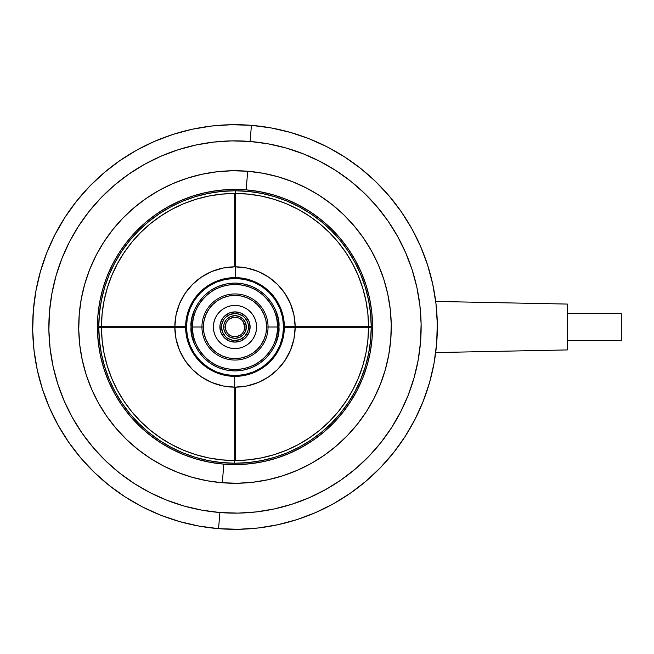 <?xml version="1.0" encoding="UTF-8"?>
<svg xmlns="http://www.w3.org/2000/svg" width="654" height="654" viewBox="0 0 654 654"><rect width="100%" height="100%" fill="white"/><g stroke="black" fill="none" stroke-linecap="round" stroke-linejoin="round"><path stroke-width="0.98" d="M219.891 327A15.107 15.107 0 0 0 234.999 342.107A15.107 15.107 0 0 0 250.106 327L248.487 327A13.489 13.489 0 0 1 234.999 340.489A13.489 13.489 0 0 1 221.51 327L219.891 327L220.177 324.049L222.434 318.604L224.314 316.315L229.211 313.045L234.999 311.893L240.778 313.045L245.675 316.315L248.953 321.22L250.106 327A15.107 15.107 0 0 1 234.999 342.107A15.107 15.107 0 0 1 219.891 327A15.107 15.107 0 0 1 234.999 311.893A15.107 15.107 0 0 1 250.106 327L248.953 332.78L245.675 337.685L240.778 340.955L234.999 342.107L229.211 340.955L224.314 337.685L221.036 332.78L219.891 327L221.51 327L222.532 332.158L225.458 336.54L227.502 338.216L232.366 340.227L234.999 340.489L240.157 339.459L244.531 336.54L247.457 332.158L248.226 329.632L248.226 324.368L247.457 321.842L244.531 317.46L242.487 315.784L237.631 313.773L234.999 313.511L229.832 314.541L225.458 317.46L223.782 319.504L221.763 324.368L221.51 327A13.489 13.489 0 0 1 234.999 313.511A13.489 13.489 0 0 1 248.487 327L250.106 327A15.107 15.107 0 0 0 234.999 311.893A15.107 15.107 0 0 0 219.891 327M223.668 327A11.331 11.331 0 0 0 234.999 338.331A11.331 11.331 0 0 0 246.329 327L244.71 327A9.712 9.712 0 0 1 234.999 336.712A9.712 9.712 0 0 1 225.287 327L223.668 327L223.881 324.793L225.573 320.705L226.987 318.988L230.658 316.536L234.999 315.669L239.331 316.536L243.01 318.988L245.463 322.667L246.329 327L245.463 331.333L243.01 335.012L239.331 337.464L234.999 338.331L230.658 337.464L226.987 335.012L225.573 333.295L223.881 329.207L223.668 327L225.287 327A9.712 9.712 0 0 1 234.999 317.288A9.712 9.712 0 0 1 244.71 327A9.712 9.712 0 0 1 234.999 336.712A9.712 9.712 0 0 1 225.287 327A9.712 9.712 0 0 1 234.999 317.288A9.712 9.712 0 0 1 244.71 327L246.329 327A11.331 11.331 0 0 0 234.999 315.669A11.331 11.331 0 0 0 223.668 327M252.943 315.007L250.253 311.737L246.983 309.056L250.253 311.737L252.943 315.007L254.937 318.743L256.164 322.79L256.581 327L256.164 331.21L254.937 335.257L252.943 338.993L250.253 342.263L246.983 344.944L243.255 346.939L239.209 348.165L234.999 348.582L230.788 348.165L226.734 346.939L223.006 344.944L219.736 342.263L217.054 338.993L215.06 335.257L213.825 331.21L213.417 327L213.825 322.79L215.06 318.743L217.054 315.007L219.736 311.737L223.006 309.056L226.734 307.061L230.788 305.835L234.999 305.418L239.209 305.835L243.255 307.061L246.983 309.056A21.582 21.582 0 0 0 213.417 327A21.582 21.582 0 0 1 234.999 305.418A21.582 21.582 0 0 1 256.581 327A21.582 21.582 0 0 0 250.261 311.745M250.253 311.737A21.582 21.582 0 0 0 246.991 309.056M201.939 327A33.052 33.052 0 0 0 234.999 360.052A33.052 33.052 0 0 0 268.05 327L266.603 327A31.605 31.605 0 0 1 234.999 358.605A31.605 31.605 0 0 1 203.386 327L191.066 327C189.3 314.149 202.487 283.673 234.999 283.076C267.511 283.673 280.689 314.149 278.923 327L277.476 327C279.184 314.574 266.44 285.103 234.999 284.523C203.558 285.103 190.813 314.574 192.513 327A42.477 42.477 0 0 0 234.999 369.477A42.477 42.477 0 0 0 277.476 327L268.05 327A33.052 33.052 0 0 1 234.999 360.052A33.052 33.052 0 0 1 201.939 327A33.052 33.052 0 0 1 234.999 293.948A33.052 33.052 0 0 1 268.05 327L277.476 327A42.477 42.477 0 0 0 234.999 284.523A42.477 42.477 0 0 0 192.513 327L203.386 327L203.999 333.164L205.797 339.099L208.716 344.56L212.648 349.35L217.439 353.283L222.9 356.201L228.826 358L234.999 358.605L241.162 358L247.089 356.201L252.558 353.283L257.349 349.35L261.273 344.56L264.2 339.099L265.998 333.164L266.603 327L265.998 320.836L264.2 314.901L261.273 309.44L257.349 304.65L252.558 300.717L247.089 297.799L241.162 296L234.999 295.395L228.826 296L222.9 297.799L217.439 300.717L212.648 304.65L208.716 309.44L205.797 314.901L203.999 320.836L203.386 327A31.605 31.605 0 0 1 234.999 295.395A31.605 31.605 0 0 1 266.603 327L268.05 327A33.052 33.052 0 0 0 234.999 293.948A33.052 33.052 0 0 0 201.939 327M283.55 327L282.618 317.525L279.855 308.418L275.367 300.022L269.334 292.665L261.976 286.624L253.58 282.136L244.465 279.372L234.999 278.441L225.524 279.372L216.417 282.136L208.021 286.624L200.664 292.665L194.622 300.022L190.134 308.418L187.371 317.525L186.439 327L187.371 336.475L190.134 345.582L194.622 353.978L200.664 361.335L208.021 367.376L216.417 371.864L225.524 374.628L234.999 375.559L244.465 374.628L253.58 371.864L261.976 367.376L269.334 361.335L275.367 353.978L279.855 345.582L282.618 336.475L283.55 327A48.559 48.559 0 0 0 234.999 278.441A48.559 48.559 0 0 0 186.439 327A48.559 48.559 0 0 1 234.999 278.441A48.559 48.559 0 0 1 283.55 327A48.559 48.559 0 0 1 234.999 375.559A48.559 48.559 0 0 1 186.439 327A48.559 48.559 0 0 0 234.999 375.559A48.559 48.559 0 0 0 283.55 327L283.141 320.664M435.695 301.437L567.345 304.069L567.345 349.931L435.695 352.563L567.345 349.931L567.345 304.069L435.695 301.437M567.345 313.511L621.3 313.511L567.345 313.511M621.3 340.489L567.345 340.489L621.3 340.489L621.3 313.511L621.3 340.489M218.567 528.653L219.883 512.523A186.137 186.137 0 0 1 49.475 311.884A186.137 186.137 0 0 1 250.106 141.477L251.422 125.347A202.323 202.323 0 0 0 33.338 310.576A202.323 202.323 0 0 0 218.567 528.653A202.323 202.323 0 0 1 33.338 310.576A202.323 202.323 0 0 1 251.422 125.347A202.323 202.323 0 0 1 436.651 343.424A202.323 202.323 0 0 1 218.567 528.653L238.416 529.299L258.224 527.982L277.811 524.745L296.99 519.595L315.571 512.589L333.368 503.801L350.225 493.304L365.97 481.205L380.456 467.626L393.544 452.691L405.096 436.545L415.012 419.345L423.203 401.254L429.572 382.451L434.068 363.109L436.651 343.424L437.289 323.583L435.981 303.767L432.735 284.179L427.585 265.009L420.587 246.427L411.791 228.622L401.303 211.765L389.204 196.02L375.625 181.534L360.689 168.454L344.544 156.895L327.343 146.978L309.252 138.795L290.45 132.427L271.108 127.922L251.422 125.347L231.573 124.701L211.765 126.018L192.178 129.255L172.999 134.405L154.426 141.411L136.621 150.199L119.764 160.696L104.019 172.795L89.533 186.374L76.453 201.309L64.893 217.455L54.977 234.655L46.794 252.746L40.417 271.549L35.921 290.891L33.338 310.576L32.7 330.417L34.008 350.233L37.253 369.821L42.404 388.991L49.41 407.573L58.198 425.378L68.695 442.235L80.785 457.98L94.372 472.466L109.3 485.546L125.445 497.105L142.646 507.022L160.737 515.205L179.548 521.573L198.881 526.078L218.567 528.653A202.323 202.323 0 0 0 436.651 343.424A202.323 202.323 0 0 0 251.422 125.347L250.106 141.477L268.222 143.847L286.011 147.992L303.309 153.853L319.953 161.383L335.78 170.506L350.634 181.142L364.376 193.175L376.868 206.5L387.994 220.987L397.648 236.495L405.733 252.869L412.183 269.963L416.917 287.605L419.901 305.631L421.111 323.853L420.522 342.116L418.143 360.223L414.007 378.012L408.145 395.318L400.616 411.955L391.493 427.781L380.857 442.635L368.823 456.378L355.498 468.869L341.012 479.995L325.504 489.65L309.121 497.743L292.027 504.185L274.386 508.918L256.368 511.91L238.138 513.112L219.883 512.523L201.775 510.153L183.978 506.008L166.68 500.146L150.036 492.617L134.209 483.494L119.355 472.858L105.621 460.825L93.121 447.5L81.995 433.013L72.341 417.505L64.255 401.131L57.814 384.037L53.072 366.395L50.088 348.369L48.886 330.147L49.475 311.884L51.846 293.777L55.982 275.988L61.844 258.682L69.373 242.045L78.505 226.219L89.132 211.365L101.174 197.622L114.499 185.131L128.985 174.005L144.485 164.35L160.868 156.257L177.962 149.815L195.603 145.082L213.621 142.09L231.851 140.888L250.106 141.477A186.137 186.137 0 0 1 420.522 342.116A186.137 186.137 0 0 1 219.883 512.523L218.567 528.653M223.823 464.127A137.577 137.577 0 0 0 372.118 338.167A137.577 137.577 0 0 0 246.166 189.873L247.686 171.242A156.273 156.273 0 0 1 390.749 339.688A156.273 156.273 0 0 1 222.311 482.758L223.823 464.127L210.441 462.37L197.287 459.312L184.502 454.98L172.198 449.412L160.5 442.668L149.521 434.812L139.367 425.918L130.138 416.067L121.906 405.357L114.777 393.896L108.793 381.789L104.035 369.158L100.528 356.119L98.321 342.794L97.438 329.322L97.871 315.833L99.621 302.442L102.686 289.297L107.019 276.503L112.578 264.208L119.322 252.509L127.187 241.53L136.081 231.377L145.932 222.139L156.641 213.915L168.103 206.778L180.202 200.803L192.84 196.037L205.879 192.538L219.196 190.33L232.669 189.439L246.166 189.873L259.548 191.63L272.702 194.688L285.487 199.02L297.791 204.588L309.489 211.332L320.468 219.188L330.622 228.083L339.859 237.933L348.083 248.643L355.22 260.104L361.196 272.211L365.962 284.842L369.461 297.881L371.668 311.206L372.559 324.678L372.118 338.167L370.368 351.558L367.311 364.703L362.978 377.497L357.411 389.792L350.667 401.491L342.802 412.47L333.908 422.623L324.057 431.861L313.356 440.085L301.895 447.222L289.787 453.197L277.149 457.964L264.11 461.462L250.793 463.67L237.32 464.561L223.823 464.127L222.311 482.758L237.639 483.249L252.934 482.235L268.066 479.734L282.88 475.752L297.227 470.34L310.977 463.555L324 455.446L336.156 446.11L347.348 435.613L357.452 424.078L366.379 411.611L374.039 398.327L380.358 384.356L385.28 369.829L388.754 354.893L390.749 339.688L391.247 324.359L390.234 309.056L387.724 293.924L383.751 279.119L378.339 264.764L371.546 251.013L363.444 237.999L354.1 225.834L343.612 214.651L332.077 204.547L319.61 195.62L306.325 187.96L292.346 181.632L277.827 176.711L262.892 173.236L247.686 171.242L232.358 170.751L217.054 171.765L201.923 174.266L187.109 178.248L172.762 183.66L159.012 190.445L145.989 198.554L133.833 207.89L122.641 218.387L112.537 229.922L103.61 242.389L95.95 255.673L89.631 269.644L84.709 284.171L81.235 299.107L79.24 314.312L78.75 329.641L79.755 344.944L82.265 360.076L86.238 374.881L91.65 389.236L98.443 402.987L106.545 416.001L115.889 428.166L126.377 439.349L137.912 449.453L150.387 458.38L163.672 466.04L177.643 472.368L192.17 477.289L207.105 480.764L222.311 482.758A156.273 156.273 0 0 1 79.24 314.312A156.273 156.273 0 0 1 247.686 171.242L246.166 189.873A137.577 137.577 0 0 0 97.871 315.833A137.577 137.577 0 0 0 223.823 464.127M225.164 278.62L234.729 277.631A49.369 49.369 0 0 0 185.63 326.73L186.619 317.174M193.985 299.516L200.091 292.093M234.729 190.772L221.404 191.45L208.217 193.429L195.284 196.682L182.736 201.187L170.686 206.901L159.249 213.768L148.548 221.714L138.664 230.666L129.705 240.549L121.758 251.259L114.9 262.695L109.185 274.745L104.681 287.294L101.419 300.227L99.441 313.413L98.762 326.73A136.228 136.228 0 0 1 234.729 190.772A136.228 136.228 0 0 0 98.762 326.73L174.839 326.73L176.032 315.065L179.466 303.857L185.017 293.523L192.456 284.465L201.514 277.018L211.847 271.475L223.063 268.042L234.729 266.84L234.729 193.47L221.673 194.132L208.749 196.069L196.069 199.266L183.766 203.68L171.961 209.28L160.753 216.008L150.257 223.799L140.569 232.579L131.797 242.258L124.007 252.755L117.279 263.963L111.679 275.775L107.264 288.079L104.068 300.75L102.13 313.675L101.46 326.73A133.53 133.53 0 0 1 234.729 193.47L234.729 266.84A60.16 60.16 0 0 0 174.839 326.73L185.63 326.73A49.369 49.369 0 0 1 234.729 277.631M234.729 463.228L234.729 460.53A133.53 133.53 0 0 1 101.46 327.27L98.762 327.27A136.228 136.228 0 0 0 234.729 463.228A136.228 136.228 0 0 1 98.762 327.27L99.441 340.587L101.419 353.773L104.681 366.706L109.185 379.255L114.9 391.305L121.758 402.741L129.705 413.451L138.664 423.334L148.548 432.286L159.249 440.232L170.686 447.099L182.736 452.813L195.284 457.318L208.217 460.571L221.404 462.55L234.729 463.228L234.729 387.16L223.063 385.958L211.847 382.525L201.514 376.982L192.456 369.535L185.017 360.477L179.466 350.143L176.032 338.936L174.839 327.27L101.46 327.27L102.13 340.325L104.068 353.25L107.264 365.921L111.679 378.225L117.279 390.037L124.007 401.245L131.797 411.742L140.569 421.421L150.257 430.201L160.753 437.992L171.961 444.72L183.766 450.32L196.069 454.734L208.749 457.931L221.673 459.868L234.729 460.53L234.729 376.369L225.164 375.38M207.514 368.006L200.091 361.907M186.619 336.826L185.63 327.27A49.369 49.369 0 0 0 234.729 376.369A49.369 49.369 0 0 1 185.63 327.27L174.839 327.27L185.63 327.27M244.825 375.38L235.268 376.369A49.369 49.369 0 0 0 284.359 327.27L283.37 336.826M276.004 354.484L269.906 361.907M235.268 463.228L248.585 462.55L261.772 460.571L274.705 457.318L287.253 452.813L299.303 447.099L310.74 440.232L321.449 432.286L331.325 423.334L340.284 413.451L348.23 402.741L355.089 391.305L360.804 379.255L365.308 366.706L368.57 353.773L370.548 340.587L371.227 327.27A136.228 136.228 0 0 1 235.268 463.228A136.228 136.228 0 0 0 371.227 327.27L295.15 327.27L293.957 338.936L290.523 350.143L284.981 360.477L277.533 369.535L268.475 376.982L258.142 382.525L246.934 385.958L235.268 387.16L235.268 460.53L248.316 459.868L261.248 457.931L273.92 454.734L286.223 450.32L298.036 444.72L309.236 437.992L319.732 430.201L329.42 421.421L338.2 411.742L345.991 401.245L352.71 390.037L358.31 378.225L362.733 365.921L365.921 353.25L367.867 340.325L368.529 327.27A133.53 133.53 0 0 1 235.268 460.53L235.268 387.16A60.16 60.16 0 0 0 295.15 327.27L284.359 327.27A49.369 49.369 0 0 1 235.268 376.369M235.268 190.772L235.268 193.47A133.53 133.53 0 0 1 368.529 326.73L371.227 326.73A136.228 136.228 0 0 0 235.268 190.772A136.228 136.228 0 0 1 371.227 326.73L370.548 313.413L368.57 300.227L365.308 287.294L360.804 274.745L355.089 262.695L348.23 251.259L340.284 240.549L331.325 230.666L321.449 221.714L310.74 213.768L299.303 206.901L287.253 201.187L274.705 196.682L261.772 193.429L248.585 191.45L235.268 190.772L235.268 266.84L246.934 268.042L258.142 271.475L268.475 277.018L277.533 284.465L284.981 293.523L290.523 303.857L293.957 315.065L295.15 326.73L368.529 326.73L367.867 313.675L365.921 300.75L362.733 288.079L358.31 275.775L352.71 263.963L345.991 252.755L338.2 242.258L329.42 232.579L319.732 223.799L309.236 216.008L298.036 209.28L286.223 203.68L273.92 199.266L261.248 196.069L248.316 194.132L235.268 193.47L235.268 277.631L244.825 278.62M262.475 285.994L269.906 292.093M283.37 317.174L284.359 326.73A49.369 49.369 0 0 0 235.268 277.631A49.369 49.369 0 0 1 284.359 326.73L295.15 326.73L284.359 326.73M234.999 278.441L228.663 278.857M186.439 327L186.856 333.336M234.999 375.559L241.334 375.143M284.359 327.27L371.227 327.27M185.63 326.73L98.762 326.73M234.729 376.369L234.729 387.16A60.16 60.16 0 0 1 174.839 327.27L98.762 327.27M235.268 277.631L235.268 266.84A60.16 60.16 0 0 1 295.15 326.73L371.227 326.73M191.066 327L191.916 318.433L194.41 310.192L198.473 302.598L203.934 295.943L210.588 290.474L218.183 286.419L226.423 283.918L234.999 283.076L243.566 283.918L251.806 286.419L259.401 290.474L266.055 295.943L271.516 302.598L275.579 310.192L278.081 318.433L278.923 327L278.081 335.567L275.579 343.808L271.516 351.402L266.055 358.057L259.401 363.526L251.806 367.581L243.566 370.082L234.999 370.924L226.423 370.082L218.183 367.581L210.588 363.526L203.934 358.057L198.473 351.402L194.41 343.808L191.916 335.567L191.066 327L192.513 327C190.813 339.426 203.558 368.897 234.999 369.477C266.44 368.897 279.184 339.426 277.476 327L278.923 327C280.689 339.851 267.511 370.327 234.999 370.924C202.487 370.327 189.3 339.851 191.066 327M213.417 327A21.582 21.582 0 0 0 246.983 344.944L250.253 342.263L252.943 338.993A21.582 21.582 0 0 0 256.581 327A21.582 21.582 0 0 1 234.999 348.582A21.582 21.582 0 0 1 213.417 327M246.991 344.944A21.582 21.582 0 0 0 250.253 342.263M250.261 342.255A21.582 21.582 0 0 0 252.934 338.993M217.054 338.993L219.736 342.263L223.006 344.944M226.734 346.939L230.788 348.165M239.209 348.165L243.255 346.939M254.937 335.257L256.164 331.21M256.164 322.79L254.937 318.743M243.255 307.061L239.209 305.835M230.788 305.835L226.734 307.061M223.006 309.056L219.736 311.737L217.054 315.007M243.067 321.604L244.71 327L243.967 330.72M243.067 332.396L241.866 333.867M240.394 335.077L236.887 336.524M234.999 336.712L231.279 335.976M229.603 335.077L228.132 333.867M226.922 332.396L225.466 328.897M225.287 327L226.022 323.28M229.603 318.923L233.102 317.476M234.999 317.288L238.71 318.024M240.394 318.923L241.866 320.133"/></g></svg>

